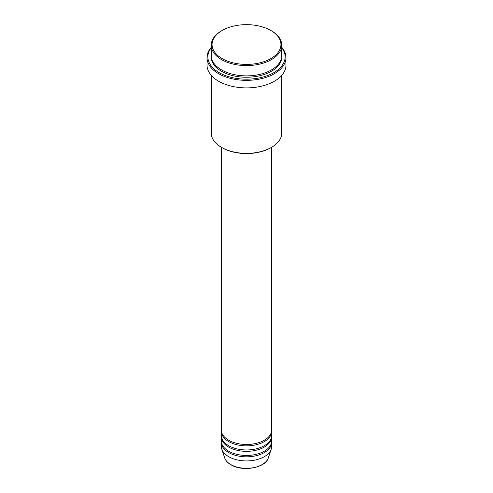 <?xml version="1.0" encoding="UTF-8"?>
<svg xmlns="http://www.w3.org/2000/svg" width="493" height="493" viewBox="0 0 493 493"><rect width="100%" height="100%" fill="white"/><g stroke="black" fill="none" stroke-linecap="round" stroke-linejoin="round"><path stroke-width="0.74" d="M221.302 147.247L221.302 429.933A25.198 14.55 0 0 0 228.684 440.218A25.198 14.55 0 0 0 256.144 443.373A25.198 14.55 0 0 0 271.698 429.933L271.698 147.247M221.332 430.623A25.198 14.55 0 0 0 221.302 431.307A25.198 14.55 0 0 0 228.684 441.592A25.198 14.55 0 0 0 256.144 444.748A25.198 14.55 0 0 0 271.698 431.307A25.198 14.55 0 0 0 271.668 430.623M221.302 431.307L221.302 435.424A25.198 14.55 0 0 0 228.684 445.709A25.198 14.55 0 0 0 256.144 448.858A25.198 14.55 0 0 0 271.698 435.424L271.698 431.307M221.332 436.108A25.198 14.55 0 0 0 221.302 436.792A25.198 14.55 0 0 0 228.684 447.077A25.198 14.55 0 0 0 256.144 450.232A25.198 14.55 0 0 0 271.698 436.792A25.198 14.55 0 0 0 271.668 436.108M221.302 436.792L221.302 440.908A25.198 14.55 0 0 0 228.684 451.194A25.198 14.55 0 0 0 256.144 454.349A25.198 14.55 0 0 0 271.698 440.908L271.698 436.792M221.332 441.592A25.198 14.55 0 0 0 221.302 442.276A25.198 14.55 0 0 0 228.684 452.568A25.198 14.55 0 0 0 256.144 455.717A25.198 14.55 0 0 0 271.698 442.276A25.198 14.55 0 0 0 271.668 441.592M222.152 58.587A34.436 19.88 0 0 0 270.848 58.587A34.436 19.88 0 0 0 270.848 30.474L271.446 30.819A35.274 20.367 180 0 1 281.774 45.214A35.274 20.367 180 0 1 260.002 64.035A35.274 20.367 180 0 1 221.554 59.616A35.274 20.367 180 0 1 211.226 45.214A35.274 20.367 180 0 1 221.554 30.819L222.152 30.474A34.436 19.88 0 0 0 222.152 58.587M271.446 147.395L270.848 147.74A34.436 19.88 180 0 1 222.152 147.74L221.554 147.395A35.274 20.367 0 0 0 271.446 147.395A35.274 20.367 0 0 0 281.774 132.993L281.774 75.33M211.226 47.778A38.633 22.308 0 0 0 219.182 72.65A38.633 22.308 0 0 0 268.402 75.25A38.633 22.308 0 0 0 281.774 47.778M281.774 47.334A39.477 22.789 180 0 1 285.977 57.558A39.477 22.789 180 0 1 261.604 78.615A39.477 22.789 180 0 1 218.59 73.679A39.477 22.789 180 0 1 207.023 57.558A39.477 22.789 180 0 1 211.226 47.334M211.226 45.214L211.226 55.506A35.274 20.367 0 0 0 221.554 69.907A35.274 20.367 0 0 0 260.002 74.32A35.274 20.367 0 0 0 281.774 55.506L281.774 45.214M207.023 57.558L207.023 65.107A39.477 22.789 0 0 0 218.59 81.222A39.477 22.789 0 0 0 261.604 86.158A39.477 22.789 0 0 0 285.977 65.107L285.977 57.558M221.302 442.276L221.302 446.393A25.198 14.55 0 0 0 221.758 449.148A25.198 14.55 0 0 0 228.684 456.678A25.198 14.55 0 0 0 253.883 460.302A25.198 14.55 0 0 0 271.242 449.148A25.198 14.55 0 0 0 271.698 446.393L271.698 442.276M271.446 30.819L270.848 30.474A34.436 19.88 0 0 0 222.152 30.474M211.226 75.33L211.226 132.993A35.274 20.367 0 0 0 221.554 147.395L222.152 147.74M230.792 464.554A22.216 12.824 0 0 0 253.008 467.746A22.216 12.824 0 0 0 268.309 457.917C265.635 468.042 242.47 472.011 230.946 464.77C227.723 462.902 225.64 460.616 224.691 457.917A22.216 12.824 0 0 0 230.792 464.554M281.756 56.19A35.274 20.367 180 0 1 260.544 75.558A35.274 20.367 180 0 1 221.554 71.275A35.274 20.367 180 0 1 211.244 56.19M268.309 457.917L271.242 449.148M224.691 457.917L221.758 449.148"/></g></svg>
